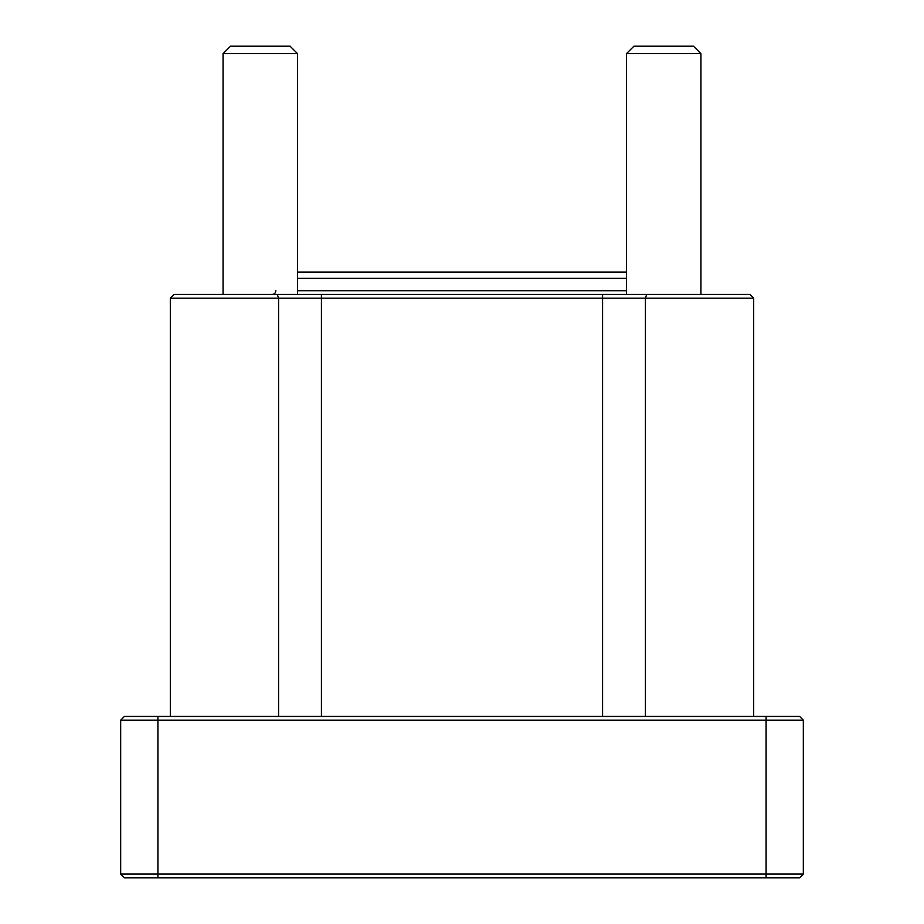<?xml version="1.0" encoding="UTF-8"?>
<svg xmlns="http://www.w3.org/2000/svg" width="924" height="924" viewBox="0 0 924 924"><rect width="100%" height="100%" fill="white"/><g stroke="black" fill="none" stroke-linecap="round" stroke-linejoin="round"><path stroke-width="1.39" d="M275.826 290.714A3.719 3.719 0 0 1 272.095 294.444M297.54 278.309L626.46 278.309M753.684 298.163L749.953 294.444L174.047 294.444L170.316 298.163L753.684 298.163L753.684 716.447M626.46 272.095L297.54 272.095M766.088 716.447L799.606 716.447L803.326 720.166L766.088 720.166L766.088 716.447L124.394 716.447L120.674 720.166L766.088 720.166L766.088 874.081L120.674 874.081L124.394 877.8L799.606 877.8L803.326 874.081L803.326 720.166M766.088 877.8L766.088 874.081L803.326 874.081L799.606 877.8M120.674 720.166L120.674 874.081M260.302 46.2L230.515 46.2L223.065 53.65L297.54 53.65L290.09 46.2L260.302 46.2M663.698 46.2L633.91 46.2L626.46 53.65L700.935 53.65L693.485 46.2L663.698 46.2M170.316 298.163L170.316 716.447M626.46 290.714L297.54 290.714M646.696 294.444L645.426 298.163L645.426 716.447M602.575 294.444L602.575 716.447M321.425 294.444L321.425 716.447M277.304 294.444L278.574 298.163L278.574 716.447M157.912 877.8L157.912 716.447M297.54 294.444L297.54 53.65M223.065 294.444L223.065 53.65M700.935 294.444L700.935 53.65M626.46 294.444L626.46 53.65"/></g></svg>

